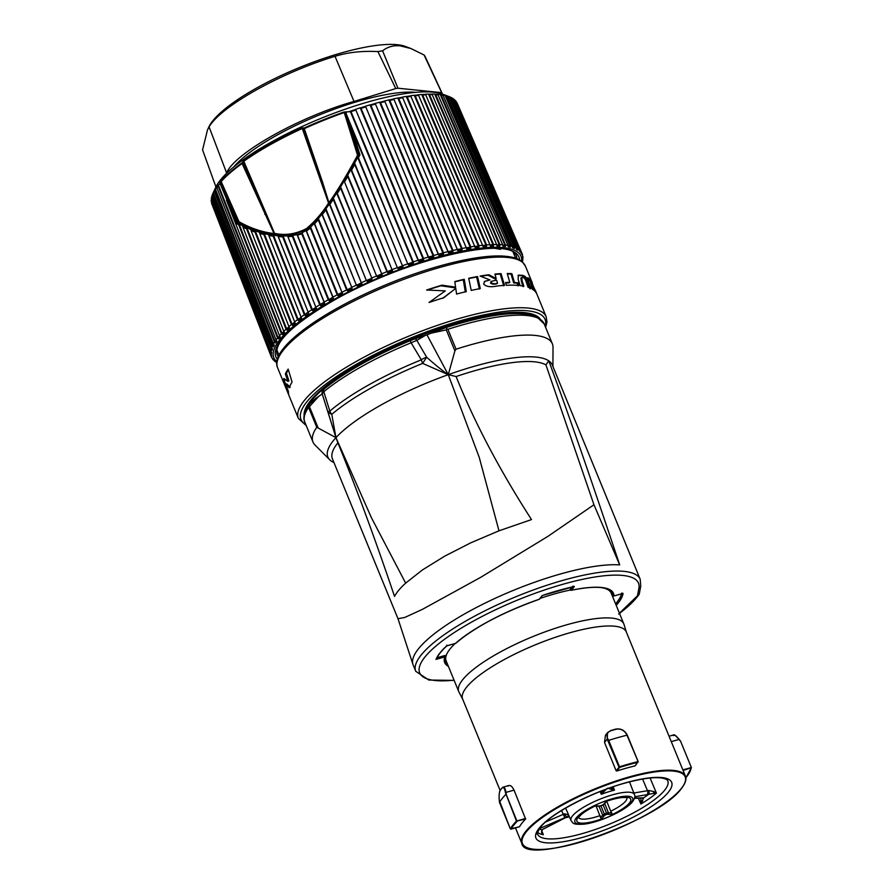 <?xml version="1.0" encoding="UTF-8"?>
<svg xmlns="http://www.w3.org/2000/svg" width="894" height="894" viewBox="0 0 894 894"><rect width="100%" height="100%" fill="white"/><g stroke="black" fill="none" stroke-linecap="round" stroke-linejoin="round"><path stroke-width="1.34" d="M619.419 613.206L637.489 595.75A3.028 2.716 35.6 0 0 638.841 594.801A3.028 3.028 0 0 0 639.355 593.594A3.028 2.894 -169.4 0 1 637.489 595.75L638.886 588.286A118.254 30.206 157.7 0 0 488.225 613.329A118.254 30.206 157.7 0 0 454.074 680.178M612.58 595.326L612.58 595.326A90.205 23.043 157.7 0 0 612.144 592.811A90.205 23.043 157.7 0 1 612.625 595.404A1.006 0.972 1.2 0 0 613.932 595.963L623.029 593.404L621.699 593.057M615.586 603.863A100.061 25.557 157.7 0 0 621.486 593.873M626.392 632.192L623.99 624.403A89.199 22.786 -22.3 0 0 623.811 623.911A89.199 22.786 -22.3 0 0 550.268 630.002A89.199 22.786 -22.3 0 0 462.556 679.876A89.199 22.786 157.7 0 0 458.756 691.598L446.14 660.845A89.199 22.786 -22.3 0 1 449.939 649.111A89.199 22.786 -22.3 0 1 455.124 643.535M540.188 598.365A89.199 22.786 -22.3 0 1 570.305 590.018M601.126 587.581A89.199 22.786 -22.3 0 1 611.194 593.147L623.811 623.911M445.223 661.269A90.205 23.043 157.7 0 0 447.447 664.019M445.357 655.593L444.72 655.548L444.832 656.911L435.97 659.403L436.652 657.917M437.077 657.693L444.72 655.548M570.093 589.649L572.026 587.056M455.314 643.445L455.527 643.378A91.222 23.3 -22.3 0 1 539.294 599.248A1.006 0.894 -141.7 0 0 539.708 598.969A1.006 1.006 0 0 1 539.25 599.293L542.245 595.516A101.078 25.814 157.7 0 1 574.35 586.486L542.401 595.493M570.104 589.481L570.137 589.571A1.006 0.894 38.3 0 0 571.411 590.23L574.35 586.486L572.842 586.151M570.931 590.23A1.006 0.57 -101.8 0 0 571.411 590.23A91.222 23.3 157.7 0 1 613.932 595.963L623.029 593.404A101.078 25.814 157.7 0 1 616.212 605.372M613.709 596.019L613.832 596.03A1.006 1.006 0 0 1 612.625 595.438L612.647 595.46M447.481 664.108A90.205 23.043 157.7 0 1 445.246 661.314L445.413 656.352A1.006 1.006 0 0 0 445.402 655.626L445.391 655.693A1.006 0.95 -160.4 0 1 444.832 656.911A91.222 23.3 157.7 0 0 448.397 666.343M456.007 642.954A1.006 0.793 -131.7 0 1 455.527 643.378L446.665 645.87L446.754 645.133M304.798 422.102C304.016 420.605 301.96 415.241 308.922 404.714L309.57 404.122L308.598 407.385A129.373 33.044 -22.3 0 0 304.798 422.102L312.967 442.005A129.373 33.044 157.7 0 1 316.767 427.287L335.965 437.635L337.876 442.832A117.751 30.083 157.7 0 0 332.434 458.846L397.998 618.715L412.939 664.387A121.293 30.977 157.7 0 1 488.537 601.427A121.293 30.977 157.7 0 1 619.698 564.896C594.342 489.219 572.685 425.32 548.76 360.83A121.293 30.977 -22.3 0 1 552.302 364.976L640.182 579.245A121.293 30.977 157.7 0 0 516.207 596.611A121.293 30.977 157.7 0 0 415.744 671.293L428.841 680.055L454.163 680.39M412.939 664.387A121.293 30.977 157.7 0 0 413.151 664.968L415.744 671.293M552.917 366.495L553.017 347.33A129.373 33.044 157.7 0 0 552.358 343.821A129.373 33.044 157.7 0 0 456.052 349.196L454.901 350.895L448.274 374.675L422.672 363.389L426.65 357.209L416.839 340.357L425.175 335.507L446.285 327.472L436.954 330.59M397.998 618.715L404.714 617.475L422.247 609.44L480.827 577.256L547.921 536.355L593.962 504.752L545.921 364.864L548.76 360.83A121.293 30.977 157.7 0 0 448.274 374.675C441.804 370.183 434.596 364.361 426.65 357.209A10.102 2.537 -30.3 0 0 421.242 359.712L411.106 342.782L416.839 340.357A3.028 1.911 67.8 0 0 414.324 339.027L425.175 335.507M312.967 442.005A129.373 33.044 157.7 0 0 314.956 444.966L329.73 459.795A121.293 30.977 157.7 0 0 333.954 462.556M337.876 442.832C356.449 488.303 375.335 539.495 394.522 596.387C396.791 592.152 400.512 587.738 405.664 583.134L371.457 517.816L335.965 437.635A121.293 30.977 157.7 0 0 329.73 459.795M456.119 376.53L448.274 374.675L479.24 457.382L498.986 530.812L531.505 519.582C499.511 469.864 474.379 422.18 456.119 376.53A117.751 30.083 157.7 0 1 545.921 364.864M405.664 583.134L422.415 569.947L444.642 556.191L470.769 542.826L498.986 530.812M619.698 564.896L593.962 504.752M309.19 404.401L315.694 398.433L322.209 393.941L335.965 437.647A121.282 30.977 -22.3 0 1 448.274 374.675L427.12 335.116M322.209 393.941L323.818 391.717L329.83 411.106A10.102 7.711 49.6 0 0 331.775 414.347L335.965 437.635L328.087 412.48L331.775 414.347A128.647 32.866 -22.3 0 1 422.672 363.389L421.242 359.712M322.063 393.326A3.028 3.017 -15.8 0 0 322.075 393.382C322.008 389.482 322.689 391.091 324.243 388.946A3.028 2.269 50.3 0 1 324.5 388.778A127.127 32.475 -22.3 0 1 391.695 348.794A127.127 32.475 -22.3 0 1 410.268 340.681L414.324 339.027M410.268 340.681L411.106 342.782A129.373 33.044 -22.3 0 0 323.818 391.717A3.028 2.269 50.3 0 1 324.231 388.957C340.86 375.357 363.344 361.969 391.695 348.794L392.321 348.504A123.037 31.435 -22.3 0 1 418.046 337.541M307.368 407.083A126.345 32.273 -22.3 0 1 361.467 363.199A126.345 32.273 157.7 0 1 531.829 315.034M306.351 408.904A126.345 32.273 -22.3 0 1 326.399 385.94A126.345 32.273 -22.3 0 1 361.075 363.098M326.399 385.94C335.675 378.497 347.285 370.865 361.232 363.031C404.826 338.256 466.702 316.699 503.434 313.336A126.345 32.273 -22.3 0 1 533.83 315.604M495.511 248.476L500.606 249.325A10.102 10.102 0 0 0 500.595 248.789M532.299 282.94A133.921 34.207 -22.3 0 0 532.142 282.538A133.921 34.207 -22.3 0 0 527.851 277.71L528.935 280.66A133.921 34.207 -22.3 0 1 532.355 283.722L532.936 285.197A133.921 34.207 -22.3 0 0 530.421 282.772L531.461 285.566A133.921 34.207 -22.3 0 1 534.031 287.98L534.556 289.321A133.921 34.207 -22.3 0 0 531.226 286.449L532.209 289.12A133.921 34.207 -22.3 0 1 536.847 294.003L531.908 283.163M522.197 281.074L523.884 286.203A133.921 34.207 -22.3 0 0 520.118 285.622L518.174 279.476L518.341 275.14L522.163 275.274C525.124 275.698 527.315 278.068 528.734 282.392L530.891 288.416A133.921 34.207 -22.3 0 0 528.086 287.287L526.253 281.979C525.337 279.051 524.23 277.587 522.956 277.587L521.716 277.52L522.197 281.074L521.392 281.521L523.079 286.661M518.028 282.783L518.855 285.488A133.921 34.207 -22.3 0 0 506.317 285.275L505.579 282.515A133.921 34.207 -22.3 0 1 509.781 282.415L507.256 273.497A133.921 34.207 -22.3 0 1 511.849 273.653L514.486 282.515A133.921 34.207 -22.3 0 1 518.028 282.783L517.235 283.23L518.062 285.935M501.053 273.631A133.921 34.207 -22.3 0 0 494.907 274.078L496.215 278.671L488.929 274.749A133.921 34.207 -22.3 0 0 480.1 276.067L489.946 279.956L484.716 281.331L483.676 284.046C486.112 286.728 490.605 287.376 497.165 286.002A133.921 34.207 -22.3 0 1 504.529 285.365L501.053 273.631L500.238 274.089A132.915 33.95 -22.3 0 0 495.008 274.458M477.541 276.525A133.921 34.207 -22.3 0 0 468.702 278.28L471.227 290.438A133.921 34.207 -22.3 0 1 480.279 288.561L477.541 276.525L476.658 277.017A132.915 33.95 -22.3 0 0 468.758 278.582M464.243 279.274A133.921 34.207 -22.3 0 0 454.789 281.599L455.594 287.175L441.982 285.164A133.921 34.207 -22.3 0 0 426.628 290.014L445.268 290.885L429.042 302.485A133.921 34.207 -22.3 0 1 443.748 297.736L455.772 288.371L456.577 294.059A133.921 34.207 -22.3 0 1 466.299 291.578L464.243 279.274L463.293 279.8A132.915 33.95 -22.3 0 0 454.822 281.889M491.275 282.448C492.438 283.756 494.527 284.057 497.533 283.331L496.651 280.213L491.801 281.208L490.426 282.917C491.599 284.225 493.689 284.527 496.706 283.8L497.533 283.331M285.354 373.904L287.89 381.425L283.856 378.453A133.921 34.207 -22.3 0 0 283.8 382.353L288.751 394.746A133.921 34.207 -22.3 0 1 288.46 391.583L285.767 384.409L289.254 387.772A133.921 34.207 -22.3 0 1 292.07 382.062L288.17 369.088A133.921 34.207 -22.3 0 0 285.354 373.904L286.426 373.301A132.915 33.95 -22.3 0 1 288.393 369.837M284.482 384.532A133.921 34.207 -22.3 0 1 284.337 384.174A133.921 34.207 -22.3 0 1 284.18 383.783L289.198 396.042M285.767 384.409L286.728 383.872L290.271 387.203M283.8 382.353L284.717 381.839A132.915 33.95 -22.3 0 1 284.65 379.168M286.192 385.549L284.717 381.839M287.89 381.425L288.941 380.844L286.426 373.301M528.388 279.185A132.915 33.95 -22.3 0 1 530.768 282.001M531.058 284.504A132.915 33.95 -22.3 0 1 532.075 285.689L532.936 285.197M531.74 287.834A132.915 33.95 -22.3 0 1 533.696 289.801L534.556 289.321M530.064 288.874L527.907 282.85C526.488 278.526 524.309 276.145 521.358 275.732L518.006 275.397M521.716 277.52L520.911 277.967L521.392 281.521M507.379 273.955A132.915 33.95 -22.3 0 1 511.055 274.1L513.681 282.962A132.915 33.95 -22.3 0 1 517.235 283.23M505.691 282.94A132.915 33.95 -22.3 0 1 508.977 282.873L509.781 282.415M480.748 276.302A132.915 33.95 -22.3 0 1 488.09 275.218L495.388 279.129L496.215 278.671M484.324 281.576L489.946 279.956M503.713 285.823L500.238 274.089M491.51 281.431L490.426 282.917M479.385 289.064L476.658 277.017M427.455 290.025A132.915 33.95 -22.3 0 1 440.898 285.778L454.588 287.745L455.594 287.175M442.619 298.361L455.772 288.371M465.338 292.114L463.293 279.8M514.486 282.515L513.681 282.962M511.849 273.653L511.055 274.1M488.929 274.749L488.09 275.218M441.982 285.164L440.898 285.778M342.491 293.634L314.654 223.779L318.23 219.723L346.615 289.924A135.609 34.642 157.7 0 0 342.201 292.182L342.491 293.634L338.301 295.858L337.217 294.83L310.341 228.059L306.508 231.088L332.993 297.132L333.339 298.562L331.339 299.702L329.327 300.797L328.232 299.792A135.609 34.642 157.7 0 0 324.209 302.105L324.611 303.535L320.823 305.793L319.717 304.798A135.609 34.642 157.7 0 0 315.928 307.123L316.375 308.519L312.833 310.777L311.727 309.805L282.683 236.832L278.269 236.653L308.698 313.503L305.424 315.738L304.318 314.777A135.609 34.642 157.7 0 0 301.077 317.068L301.624 318.432L298.641 320.633L297.534 319.694L263.875 234.552L259.752 233.524L295.21 323.27L292.528 325.427L291.422 324.5L255.002 232.094L251.091 230.697L289.477 328.009L287.13 330.098L286.046 329.182A135.609 34.642 157.7 0 0 283.789 331.294L284.493 332.59L282.482 334.602L281.409 333.685A135.609 34.642 157.7 0 0 279.52 335.719L280.269 336.993L278.626 338.915L277.565 338.01A135.609 34.642 157.7 0 0 276.056 339.932L276.849 341.184L275.575 343.005L274.536 342.1L215.175 190.12L216.683 187.204L276.056 339.943M274.536 342.089A135.609 34.642 157.7 0 0 273.408 343.911L274.257 345.14L273.352 346.838L272.346 345.944A135.609 34.642 157.7 0 0 271.608 347.632L272.491 348.828L271.977 350.403L271.005 349.509A135.609 34.642 157.7 0 0 270.658 351.051L271.586 352.225L271.452 353.666L270.513 352.761A135.609 34.642 157.7 0 0 270.58 354.158M211.342 201.228L271.53 355.309L271.787 356.594L270.882 355.7A135.609 34.642 157.7 0 0 271.139 356.427A135.609 34.642 157.7 0 0 271.351 356.941L211.587 203.329M271.351 356.941L272.983 359.198M272.983 359.366L275.028 361.422M274.715 361.232L276.816 362.685M329.327 300.797L328.232 299.792L301.759 233.759L302.049 232.809L306.061 230.563L306.508 231.088M332.993 297.132L328.847 299.624L302.049 232.809M510.452 245.906L510.351 247.269L509.859 246.085L510.452 245.906L445.994 96.004L445.056 95.379L509.859 246.085L508.049 245.716M273.352 346.838L272.871 345.654L272.346 345.944L213.085 193.082A132.357 33.816 157.7 0 0 212.895 193.484L215.7 187.394A127.272 32.508 -22.3 0 1 270.524 142.504A127.272 32.508 -22.3 0 1 442.843 94.239L449.09 96.597L447.324 95.982L512.709 247.906L514.475 248.521L513.994 247.336L449.09 96.597L450.006 97.245L514.553 247.18L514.475 248.521M450.006 97.245A132.658 33.883 157.7 0 1 451.571 97.938L516.196 247.906A135.609 34.642 157.7 0 0 514.553 247.169L512.597 246.845M516.196 247.906L516.397 249.37L517.805 250.164L517.861 248.845L453.236 98.876A132.658 33.883 157.7 0 1 454.431 99.748L519.112 249.75A135.609 34.642 157.7 0 0 517.861 248.834M519.112 249.75L520.297 252.186L520.342 250.89L455.649 100.888A132.658 33.883 157.7 0 1 456.476 101.916L521.314 253.46L521.962 254.589L521.37 253.147L521.962 253.315L457.326 103.458A132.658 33.883 157.7 0 0 457.236 103.257L456.678 102.687M211.856 204.123A132.658 33.883 157.7 0 1 211.621 203.419L271.139 354.996M211.308 201.888A132.658 33.883 157.7 0 1 211.252 200.547L270.971 352.482L211.386 199.44L211.509 198.01M270.67 351.063L211.397 198.848A132.658 33.883 157.7 0 1 211.722 197.362L271.485 349.219L211.889 196.255L212.403 194.68M271.608 347.632L212.314 194.87A132.357 33.816 157.7 0 1 212.895 193.484L212.291 194.914M273.419 343.922L214.135 191.07L213.085 193.082M218.382 185.024L218.136 186.12L277.565 338.01L278.135 337.731L218.382 185.024L220.17 183.818L236.977 223.824L238.519 222.662A1.006 0.816 120.4 0 0 239 221.69L221.176 181.538A1.006 0.86 -138 0 1 221.176 180.845L219.678 183.493M282.482 334.602L282.001 333.417L281.409 333.685L238.732 224.863L236.977 223.824L237.513 222.651L220.17 183.818M279.52 335.719L226.439 200.066M288.918 326.891L286.046 329.182L246.599 228.853L242.933 227.121L283.789 331.294M311.727 309.793A135.609 34.642 157.7 0 0 308.195 312.118L304.318 314.777L273.128 236.161L268.837 235.535L301.077 317.068M301.759 233.759L297.501 235.256L324.209 302.116L319.717 304.798L292.349 236.284L287.913 236.72L315.895 307.335L287.913 236.72M361.869 284.091L329.897 204.346L333.294 199.396L366.35 280.481A135.609 34.642 157.7 0 0 361.668 282.616L361.869 284.091L357.388 286.203L356.348 285.13L325.841 209.989L322.365 214.582L351.778 287.343L352.035 288.807L347.677 290.975L346.615 289.924L347.185 289.79L318.387 218.538L321.862 214.18L322.365 214.582M386.923 271.687A135.609 34.642 157.7 0 0 382.096 273.653L382.219 275.151L377.559 277.106L376.575 275.989L340.625 188.187L337.284 193.395L371.803 278.056L371.96 279.531L367.367 281.565L366.35 280.481L333.339 198.11L336.692 193.026L337.284 193.395M402.959 267.06L358.405 157.769L359.969 154.874L352.102 129.608L407.753 263.831A135.609 34.642 157.7 0 0 402.915 265.552L402.959 267.06L398.266 268.803L397.338 267.63L354.728 164.44L351.577 169.994L392.567 270.983L387.873 272.838L386.923 271.698L347.777 176.498L344.525 181.895L381.727 273.966L344.525 181.895M402.423 97.088L406.289 96.418L407.239 96.954L470.814 246.889L470.691 248.342L466.824 249.024L402.423 97.088L466.232 247.683A135.609 34.642 157.7 0 0 462.131 248.465L462.019 249.94L457.952 250.789L393.74 98.832L457.303 249.482A135.609 34.642 157.7 0 0 453.001 250.443L452.912 251.929L448.654 252.946L384.655 100.933L447.961 251.661A135.609 34.642 157.7 0 0 443.491 252.79L443.413 254.276L439.01 255.46L375.212 103.402L438.261 254.198A135.609 34.642 157.7 0 0 433.657 255.494L433.612 256.991L429.086 258.332L365.501 106.207L428.293 257.092A135.609 34.642 157.7 0 0 423.566 258.534L423.544 260.042L418.94 261.517L355.577 109.325L418.101 260.31A135.609 34.642 157.7 0 0 413.296 261.897L350.996 111.627L343.944 112.018A130.435 33.324 157.7 0 0 304.094 128.077L302.071 127.943A129.071 32.966 157.7 0 0 270.312 144.023A129.071 32.966 157.7 0 0 243.76 160.629L242.05 162.864A130.435 33.324 157.7 0 0 221.176 180.845M423.544 260.042L423.577 258.545L361.042 108.342L360.193 107.839L355.577 109.325M433.612 256.991L433.657 255.505L370.898 105.369L370.027 104.866L365.501 106.207M443.413 254.276L443.491 252.79L380.52 102.721L379.615 102.218L375.212 103.402M452.912 251.929L452.42 250.745L453.001 250.443L389.829 100.43L388.901 99.916L384.655 100.933M462.019 249.94L461.539 248.755L462.131 248.476L398.746 98.496L397.819 97.982L393.74 98.832M428.561 94.093L429.522 94.663L493.6 244.543L492.985 244.777L428.561 94.093L425.466 94.216L489.934 244.688A135.609 34.642 157.7 0 0 486.593 244.9L485.978 245.168L421.711 94.462L418.347 94.775L482.604 245.28A135.609 34.642 157.7 0 0 478.983 245.694L478.379 245.962L414.28 95.245L410.648 95.736L474.68 246.286A135.609 34.642 157.7 0 0 470.814 246.878M474.68 246.286L475.228 247.638L478.86 247.146L478.983 245.694L415.229 95.792L414.28 95.245M482.604 245.28L483.095 246.655L486.47 246.342L486.604 244.911L422.672 95.021L421.711 94.462M445.056 95.379L442.932 94.943L507.926 245.392A135.609 34.642 157.7 0 0 505.557 245.034L504.965 245.235L440.273 94.54L437.803 94.295L502.64 244.744A135.609 34.642 157.7 0 0 499.925 244.576L499.321 244.8L434.752 94.116L431.97 94.049L496.628 244.509A135.609 34.642 157.7 0 0 493.6 244.531M496.628 244.509L497.019 245.917L499.813 245.984L499.936 244.587L435.713 94.708L434.752 94.116M502.64 244.744L502.987 246.174L505.445 246.42L505.568 245.034L441.211 95.155L440.273 94.54M493.6 244.543L493.466 245.962L490.381 246.085L489.934 244.688M466.824 249.024L466.232 247.683M457.952 250.789L457.303 249.482L461.539 248.755L397.819 97.982M448.654 252.946L447.961 251.661L452.42 250.745L388.901 99.916M439.01 255.46L438.261 254.198L442.932 253.103L379.615 102.218M429.086 258.332L428.293 257.092L433.121 255.807L370.027 104.866M418.94 261.517L418.101 260.31L423.063 258.858L360.193 107.839M413.307 263.406L413.307 261.908L413.307 263.406L408.636 265.015L407.753 263.831L346.056 113.404A0.872 0.816 -163.7 0 1 346.034 113.247L346.481 112.398M522.722 260.422L522.811 257.494M522.766 257.338L522.431 254.555A135.609 34.642 157.7 0 0 522.062 253.516A135.609 34.642 157.7 0 0 521.962 253.304M521.962 253.315L521.962 254.589M510.351 247.269L508.228 246.833L507.926 245.392M450.934 97.412L452.643 98.34M453.75 99.234L455.068 100.329M499.813 245.984L499.321 244.8L496.718 244.744M493.466 245.962L492.985 244.777L490.013 244.9M486.47 246.342L485.978 245.168L482.671 245.47M478.86 247.146L478.379 245.962L474.748 246.453M470.814 246.889L470.21 247.157L406.289 96.418M470.691 248.342L470.21 247.157L466.344 247.839M408.636 265.015L408.156 263.842L412.827 262.221L350.18 111.135M352.102 129.608L346.961 116.254M346.056 113.404L358.852 154.628L358.393 155.444C347.218 175.917 337.519 191.875 329.283 203.329L329.048 203.43C322.734 213.23 315.336 221.768 306.821 229.032C295.948 234.776 285.085 236.485 274.257 234.15L242.654 161.915M392.567 270.983L350.895 169.637L358.796 155.265L359.969 154.874L358.449 154.807L345.475 113.136A1.006 0.793 -57.6 0 1 346.134 112.175M329.394 202.804A1.006 0.648 -15.4 0 0 329.137 203.061L329.316 202.167C337.273 190.958 346.693 175.313 357.555 155.221L358.393 155.444A1.006 0.849 -115 0 0 358.449 154.807L357.555 155.221L344.224 112.543L345.989 113.46A1.006 0.793 -57.6 0 1 346.034 113.247M310.341 228.059L310.419 227.232L306.184 230.63M318.23 219.723L318.286 218.762L314.654 223.779M325.841 209.989L325.874 208.905L321.941 214.169M333.294 199.396L333.306 198.211L329.405 203.933L329.897 204.346M340.625 188.187L340.603 186.868L336.725 193.003M347.777 176.498L347.71 175.135L340.603 186.868L376.575 275.989M392.5 269.496L387.393 271.653L347.71 175.135L350.895 169.637L351.577 169.994M354.728 164.44L354.605 163.054L357.689 157.411L358.405 157.769M310.419 227.232L314.286 223.355M338.301 295.858L310.553 226.964M314.185 223.344L342.011 292.45L337.217 294.83M273.698 234.038A1.006 0.57 -2.7 0 1 274.078 233.926L273.855 234.396C261.774 233.032 249.996 229.121 238.519 222.662L239 221.69C250.164 228.059 261.651 232.004 273.452 233.502L274.257 234.15A1.006 0.693 97.2 0 0 274.547 233.345L243.805 161.266A1.006 0.659 -125.3 0 1 243.76 160.629M263.875 234.552L264.177 233.68L250.745 229.501L237.826 223.075L238.184 222.237L220.773 183.047L219.958 182.924M264.177 233.68L268.435 234.507L268.837 235.535M273.128 236.161L273.385 235.345L268.457 234.574M273.385 235.345L277.833 235.714L278.269 236.653M282.683 236.832L282.895 236.061L277.889 235.815M282.895 236.061L287.455 235.871M292.349 236.284L292.517 235.558L287.533 235.994M292.517 235.558L297.043 234.552L297.501 235.256M301.87 233.043L297.154 234.664M325.874 208.905L329.405 203.933M387.873 272.838L386.923 271.698M382.219 275.151L381.727 273.966L377.067 275.922L377.559 277.106M376.564 275.978A135.609 34.642 157.7 0 0 371.792 278.045L336.692 193.026M371.96 279.531L371.468 278.347L366.886 280.392L367.367 281.565M357.388 286.203L356.896 285.018L361.388 282.906L329.338 203.966M325.93 208.738L356.348 285.13M356.337 285.13A135.609 34.642 157.7 0 0 351.778 287.343L321.862 214.18M352.035 288.807L351.543 287.622L347.185 289.79L347.677 290.975M333.339 298.562L306.061 230.563M238.732 224.863L239.056 223.925L242.609 225.847L242.933 227.121M246.599 228.853L246.956 227.903L287.13 330.098M250.745 229.501L251.091 230.697M255.002 232.094L255.36 231.177L292.047 324.243L291.422 324.5M259.372 232.418L259.752 233.524M283.89 331.518L282.001 333.417L239.056 223.925M278.626 338.915L278.135 337.731L279.643 335.976M275.575 343.005L275.084 341.821L274.536 342.1M276.19 340.245L275.084 341.821L215.398 189.025M273.586 344.291L272.871 345.654L213.23 192.78M271.977 350.403L271.854 348.101M271.452 353.666L271.038 351.7M271.787 356.594L271.24 355.086M441.748 93.848L442.117 93.255A122.59 31.312 157.7 0 0 441.67 92.63L397.942 88.215A122.59 31.312 157.7 0 0 395.751 88.573L354.013 101.447C299.903 116.511 234.731 153.008 226.595 172.888L225.914 173.995M442.117 93.255L425.041 56.333A120.735 30.843 157.7 0 0 424.091 55.003L410.949 48.544L400.244 45.873C393.539 45.181 387.661 46.823 382.587 50.813A120.735 30.843 157.7 0 0 377.916 51.573C362.036 50.768 347.744 52.355 335.015 56.311C280.582 72.872 220.952 106.297 209.095 126.914L207.497 129.921L202.569 149.879L215.923 186.913M410.949 48.544L405.418 46.454A110.174 28.139 157.7 0 0 397.238 44.7A110.174 28.139 157.7 0 0 290.159 71.464A110.174 28.139 157.7 0 0 208.794 127.093L207.497 129.921M441.67 92.63L424.091 55.003M397.942 88.215L382.587 50.813M395.751 88.573L377.916 51.573M343.944 112.018L344.224 112.543A130.736 33.391 157.7 0 0 304.284 128.647L303.669 128.982L328.545 203.072L302.071 127.943M329.35 202.457L329.137 203.061A1.006 0.849 -113.4 0 1 329.048 203.43L328.545 203.072C322.287 212.861 314.979 221.321 306.642 228.473C296.048 234.072 285.354 235.692 274.547 233.345L273.586 233.725M303.457 127.82A1.006 0.816 -68 0 0 303.032 128.725L303.669 128.982A1.006 0.816 -67.8 0 1 304.094 128.077L322.51 182.007L321.918 182.331L303.032 128.725L302.25 128.501A129.373 33.044 157.7 0 0 243.805 161.266L242.766 163.133L242.05 162.864A1.006 0.67 -125.7 0 0 242.095 163.513L273.922 233.233M328.847 202.402L322.51 182.007M264.814 214.359L265.473 213.979L242.766 163.133L242.095 163.513A130.736 33.391 157.7 0 0 221.176 181.538L220.237 183.952M294.685 322.119L292.047 324.243L292.528 325.427M268.435 234.507L301.144 317.247L298.149 319.449L264.233 233.647M298.641 320.633L298.149 319.449L297.534 319.694M305.424 315.738L273.497 235.278M308.698 313.503L277.833 235.714M316.375 308.519L315.895 307.335L312.352 309.592L283.04 235.949M312.833 310.777L312.352 309.592L311.727 309.805M320.823 305.793L292.684 235.39M324.611 303.535L297.043 234.552M398.266 268.803L397.774 267.619L402.479 265.876L357.689 157.411M354.605 163.054L397.338 267.63A135.609 34.642 157.7 0 0 392.488 269.485M520.342 250.89L454.778 100.195M520.297 252.186L519.302 250.521M517.861 248.845L452.342 98.206M517.805 250.164L516.352 248.431M505.445 246.42L504.965 245.235L502.741 245.012M308.609 406.379L309.425 406.614L319.158 395.897M329.752 411.005A10.102 1.509 162.5 0 0 328.087 412.48L322.108 393.472A3.028 3.017 -15.8 0 1 322.075 393.382L322.108 392.567M430.919 333.227L446.285 329.875L446.866 328.858L447.883 329.294A129.373 33.044 -22.3 0 1 544.2 323.919L552.358 343.821M446.866 328.858L446.285 327.472C489.342 313.895 519.448 310.296 536.601 316.677L544.2 323.919M458.756 691.598A89.199 22.786 157.7 0 0 458.98 692.079L462.734 699.309M620.023 613.005L619.732 613.954M500.092 790.397L462.634 699.063A88.439 22.596 157.7 0 1 466.4 687.43A88.439 22.596 -22.3 0 1 553.375 637.981A88.439 22.596 -22.3 0 1 626.292 631.946L685.43 776.16A88.439 22.596 -22.3 0 0 612.524 782.194A88.439 22.596 -22.3 0 0 525.549 831.644A88.439 22.596 -22.3 0 0 521.783 843.277L515.48 827.911M508.138 786.072C510.005 784.608 511.971 785.96 514.039 790.14L525.605 819.049A88.439 22.596 -22.3 0 0 522.029 823.05A88.439 22.596 157.7 0 0 519.515 826.76L510.865 829.174M616.759 771.019A88.439 22.596 -22.3 0 1 635.042 765.89L638.171 761.643L627.052 735.192A98.552 25.177 157.7 0 0 608.669 740.355L619.508 766.806L616.111 770.717L604.523 742.467L605.428 735.304L607.507 732.667L607.194 739.081L618.961 767.097L619.598 767.432L619.508 766.806A98.552 25.177 157.7 0 1 637.891 761.643L637.88 762.291A98.038 25.043 157.7 0 0 619.598 767.432L616.759 771.019L616.111 770.717M525.605 819.049L516.464 821.094L505.401 792.553C504.685 788.251 503.534 786.798 501.936 788.162A95.624 24.429 157.7 0 0 500.294 790.24C499.198 792.274 498.852 795.626 499.277 800.298L510.34 828.894L519.481 826.782M525.627 818.39L516.464 821.094A98.552 25.177 157.7 0 0 510.34 828.839L510.988 829.151A98.038 25.043 157.7 0 1 517.078 821.441L506.227 794.42L505.624 794.654A98.552 25.177 157.7 0 0 499.5 802.399M673.629 735.606C674.4 734.477 676.244 735.751 679.172 739.405L680.558 741.171L691.386 767.577M627.052 735.192L626.057 733.493C623.52 729.929 620.179 728.521 616.033 729.258A95.624 24.429 157.7 0 0 611.105 730.644C607.171 732.175 606.031 734.857 607.685 738.656L608.669 740.355L608.144 740.724M506.227 794.42L506.015 792.397C505.177 787.826 503.914 786.273 502.227 787.726L502.998 787.178L502.227 787.726M635.288 765.331L635.042 765.89L635.288 765.331M685.854 777.758A98.038 25.043 157.7 0 0 691.118 768.237L691.084 767.6L682.871 769.902M683.105 770.494L691.408 767.622L680.558 741.171L678.926 739.506C675.875 735.583 673.92 734.231 673.048 735.427M541.708 830.548L543.317 834.705A70.257 17.947 -22.3 0 1 537.596 832.37M650.106 778.026L656.431 793.134A70.257 17.947 -22.3 0 1 640.909 804.041L638.394 798.197M607.92 788.15L611.183 789.424A3.028 1.341 -52.2 0 0 611.921 787.726L614.491 790.162A34.352 8.772 157.7 0 0 601.293 794.308L602.031 790.81M600.142 791.536L601.293 794.308L603.897 791.715L602.02 790.832M603.897 791.715L607.194 788.374M611.183 789.424L614.491 790.162L613.15 786.776M569.411 816.87L565.075 817.775L541.697 829.878L541.663 832.862A3.028 1.922 -15.8 0 0 541.82 831.789L542.189 829.744A3.028 1.62 -121.9 0 1 541.697 829.878A67.229 17.176 -22.3 0 1 539.462 828.649M545.664 821.988L563.254 814.356L564.874 817.664L569.366 816.736A34.352 8.772 157.7 0 0 569.411 816.859L567.053 816.602M539.44 828.637L564.874 817.664M640.909 798.119L640.909 804.041L643.646 797.85L634.55 798.051M633.835 793.012L647.491 790.709A3.028 1.933 80.4 0 1 646.954 794.688L653.737 793.358A3.028 1.419 -79.6 0 1 653.737 791.525L656.431 793.134L653.737 793.358M565.075 817.775A3.028 0.939 -117.2 0 0 565.354 817.764L543.641 828.928A3.028 0.939 -117.2 0 1 543.373 828.939M541.809 831.778A3.028 1.922 -15.8 0 0 541.742 831.599L543.317 834.705L541.663 832.862M568.875 816.311A3.028 2.548 -58.3 0 1 568.025 814.713L564.472 813.786A3.028 1.017 62.3 0 0 566.818 816.736A37.38 9.555 157.7 0 0 567.042 816.859L565.354 817.764M561.588 810.5L563.254 814.356L564.472 813.786M540.836 826.872L541.406 827.855M568.025 814.713L569.366 816.736L565.634 808.087M653.737 791.525L648.586 790.475A3.028 1.307 74.9 0 1 648.698 794.308A67.229 17.176 -22.3 0 1 643.646 797.85A3.028 2.76 103.4 0 1 641.858 798.096M642.596 779.054L647.491 790.709L648.586 790.475M634.472 798.331L641.568 798.085A3.028 2.414 -92 0 0 642.574 797.772M642.674 801.125A3.028 1.609 -173 0 1 641.154 800.354M607.965 814.054A1.006 0.883 -84.2 0 0 608.401 812.713L611.787 813.059L612.368 814.49L607.004 814.289A19.746 5.04 -22.3 0 1 604.791 815.205L601.293 819.072L600.645 817.664L602.69 815.071L599.002 806.366M596.097 806.075L600.645 817.664M604.735 803.494L608.401 812.713L606.467 813.194A18.729 4.783 -22.3 0 1 604.366 814.054L602.69 815.071A1.006 0.894 38.3 0 0 603.942 815.708M606.713 801.225L610.703 811.227A26.06 6.66 157.7 0 0 626.895 797.85M611.787 813.059L610.703 811.227M601.293 819.072A29.1 7.431 -22.3 0 1 576.898 821.273A29.1 7.431 -22.3 0 1 595.225 805.84L600.589 806.042A19.746 5.04 -22.3 0 1 602.802 805.125L606.288 801.259A29.1 7.431 -22.3 0 1 630.683 799.057A29.1 7.431 -22.3 0 1 612.368 814.49M638.104 761.61L626.37 733.695C623.699 729.862 620.157 728.331 615.754 729.124A95.144 24.306 157.7 0 0 610.948 730.476M610.848 730.499L607.507 732.667L610.848 730.499M446.665 645.87A101.078 25.814 157.7 0 0 435.97 659.403M572.149 587.034L570.249 589.772M615.631 603.953A100.061 25.557 157.7 0 0 621.542 593.862M445.357 655.537L437.021 657.805M329.83 411.106A129.373 33.044 -22.3 0 1 421.23 359.857M507.647 257.461A133.921 34.207 157.7 0 0 361.411 297.367A133.921 34.207 157.7 0 0 277.609 367.792C268.759 348.895 322.131 310.81 388.454 283.722C434.529 264.758 481.978 253.639 506.25 256.354C513.491 257.047 518.866 258.902 522.364 261.92L525.426 266.155A133.921 34.207 157.7 0 0 507.647 257.461M545.631 327.405L546.972 321.996L546.189 316.778A133.921 34.207 157.7 0 0 357.041 361.008A133.921 34.207 157.7 0 0 298.373 418.414L287.488 391.863M545.217 326.388A131.899 33.693 157.7 0 0 487.744 314.096A131.899 33.693 157.7 0 0 358.762 362.919A131.899 33.693 157.7 0 0 305.815 424.572M539.942 318.622A127.853 32.665 157.7 0 0 360.729 363.12A127.853 32.665 157.7 0 0 304.116 415.341M522.163 275.274L521.358 275.732M528.734 282.392L527.907 282.85M516.978 258.735A129.362 33.044 157.7 0 0 516.33 256.008C511.279 234.843 403.619 259.618 333.652 300.451C293.355 323.941 274.458 341.843 276.961 354.18A129.362 33.044 157.7 0 0 278.414 356.583M519.615 259.986A131.373 33.559 157.7 0 0 456.108 253.058A131.373 33.559 157.7 0 0 333.406 300.496A131.373 33.559 157.7 0 0 277.419 359.31M521.593 261.283A133.586 34.128 157.7 0 0 460.131 251.516A133.586 34.128 157.7 0 0 332.333 300.395A133.586 34.128 157.7 0 0 276.928 361.634M297.523 319.683A135.609 34.642 157.7 0 0 294.607 321.929M291.422 324.488A135.609 34.642 157.7 0 0 288.829 326.69M447.905 96.518A132.658 33.883 157.7 0 0 445.994 96.004M512.452 246.442A135.609 34.642 157.7 0 0 510.44 245.895M521.202 251.963A135.609 34.642 157.7 0 0 520.33 250.879M457.404 103.648A132.658 33.883 157.7 0 0 457.326 103.458L522.509 254.779M213.029 193.886A132.658 33.883 157.7 0 0 212.336 195.495M215.175 190.12A132.658 33.883 157.7 0 0 214.102 191.864M218.136 186.12A132.658 33.883 157.7 0 0 216.694 187.963M337.217 294.819A135.609 34.642 157.7 0 0 332.981 297.121M355.566 110.107A132.658 33.883 157.7 0 0 350.996 111.627M365.534 106.956A132.658 33.883 157.7 0 0 361.042 108.342M375.29 104.129A132.658 33.883 157.7 0 0 370.898 105.369M384.778 101.637A132.658 33.883 157.7 0 0 380.52 102.721M393.919 99.513A132.658 33.883 157.7 0 0 389.829 100.43M402.658 97.748A132.658 33.883 157.7 0 0 398.746 98.496M410.927 96.373A132.658 33.883 157.7 0 0 407.239 96.954M418.683 95.39A132.658 33.883 157.7 0 0 415.229 95.792M425.857 94.809A132.658 33.883 157.7 0 0 422.672 95.021M432.405 94.63A132.658 33.883 157.7 0 0 429.522 94.663M438.295 94.865A132.658 33.883 157.7 0 0 435.713 94.708M443.469 95.49A132.658 33.883 157.7 0 0 441.211 95.155M447.492 96.06A132.357 33.816 157.7 0 0 445.38 95.479M451.135 97.48A132.357 33.816 157.7 0 0 449.403 96.72L451.202 97.513M355.51 109.504A132.357 33.816 157.7 0 0 350.448 111.191M365.456 106.364A132.357 33.816 157.7 0 0 360.472 107.906M375.189 103.548A132.357 33.816 157.7 0 0 370.328 104.922M384.643 101.078A132.357 33.816 157.7 0 0 379.928 102.274M393.751 98.955A132.357 33.816 157.7 0 0 389.214 99.983M402.456 97.211A132.357 33.816 157.7 0 0 398.132 98.049M410.704 95.848A132.357 33.816 157.7 0 0 406.614 96.485M418.414 94.876A132.357 33.816 157.7 0 0 414.604 95.323M425.566 94.306A132.357 33.816 157.7 0 0 422.046 94.552M432.093 94.138A132.357 33.816 157.7 0 0 428.885 94.172M437.948 94.384A132.357 33.816 157.7 0 0 435.087 94.205M443.089 95.021A132.357 33.816 157.7 0 0 440.597 94.641M215.242 189.327A132.357 33.816 157.7 0 0 214.057 191.249M218.214 185.326A132.357 33.816 157.7 0 0 216.627 187.36M415.799 92.339A109.66 28.016 157.7 0 0 318.767 115.203A109.66 28.016 157.7 0 0 233.625 167.055M354.013 101.447L335.015 56.311M226.595 172.888L209.095 126.914M318.041 427.634L309.425 406.614M316.767 427.287L308.598 407.385M447.883 329.294L456.052 349.196M446.285 329.875L454.901 350.895M638.886 588.286A3.028 2.894 10.6 0 0 640.752 586.129L640.182 579.245M499.277 800.298L499.489 802.432M505.401 792.553L514.039 790.14M501.936 788.162L500.372 789.95C499.243 791.76 498.886 795.224 499.277 800.342M671.282 741.651L679.172 739.383L680.546 741.148M526.175 831.968A87.936 22.462 -22.3 0 1 629.644 777.456A87.936 22.462 -22.3 0 1 681.407 788.363A87.936 22.462 -22.3 0 1 577.949 842.874A87.936 22.462 -22.3 0 1 526.175 831.968M539.037 828.358A73.364 18.74 -22.3 0 1 625.353 782.876A73.364 18.74 -22.3 0 1 668.544 791.972A73.364 18.74 -22.3 0 1 582.229 837.454A73.364 18.74 -22.3 0 1 539.037 828.358M667.74 780.741A70.335 17.969 -22.3 0 1 664.778 790.061A70.335 17.969 -22.3 0 1 595.46 829.442A70.335 17.969 -22.3 0 1 537.596 834.113C536.456 834.817 537.35 832.627 540.3 827.52C550.179 813.864 593.303 791.179 627.387 782.44C643.255 778.305 654.922 776.864 662.409 778.126C665.795 778.909 667.572 779.78 667.74 780.741M570.998 820.547C573.356 822.715 571.277 824.916 584.05 824.156C599.472 822.469 626.348 810.21 632.639 801.583C634.774 798.565 635.366 796.219 634.427 794.531A34.274 8.761 157.7 0 0 606.221 796.811A34.274 8.761 157.7 0 0 572.439 815.999A34.274 8.761 157.7 0 0 570.998 820.547L569.411 816.859M634.774 796.755L646.954 794.688M576.217 817.909A31.245 7.979 157.7 0 0 594.611 821.787A31.245 7.979 157.7 0 0 631.365 802.421A31.245 7.979 157.7 0 0 612.971 798.543A31.245 7.979 157.7 0 0 576.217 817.909M604.791 815.205L600.936 805.93M607.004 814.289L603.204 804.991M578.697 817.619A26.06 6.66 157.7 0 0 600.12 815.596M599.617 806.287A1.006 0.883 95.8 0 1 599.148 806.388L595.169 805.986C588.867 809.059 584.173 811.987 581.089 814.758L578.574 817.362M599.148 806.388L604.065 804.343A1.006 0.894 -141.7 0 1 603.64 804.622M611.105 730.644L615.798 729.091C620.324 728.386 623.844 729.873 626.359 733.561L627.331 735.226M607.685 738.656L604.523 742.467M570.059 589.615L570.104 589.705A1.006 1.006 0 0 0 571.244 590.308C586.43 587.202 597.728 586.509 605.115 588.252L609.496 589.951L612.166 592.856M539.708 598.969L542.479 595.471M436.618 658.688C438.138 655.034 441.547 650.754 446.821 645.859M446.776 645.881L455.426 643.445A1.006 1.006 0 0 0 455.828 643.233C475.228 626.873 503.031 612.234 539.25 599.293M279.029 355.276L276.682 349.532M515.626 258.232L513.268 252.499M546.189 316.778L535.305 290.226M532.142 282.538L525.426 266.155M284.337 384.174L277.609 367.792M298.373 418.414L306.229 425.589M534.4 290.706L533.964 289.645M532.69 286.538L532.288 285.566M491.801 281.208L490.962 281.677M272.312 358.65L273.374 359.98M452.822 98.429L454.197 99.424M455.459 100.597L456.398 101.771M522.375 262.087L522.8 260.143M522.956 258.31L522.878 256.589M211.252 201.686L211.185 200.178M211.342 198.412L211.699 196.714M639.355 593.594L640.752 586.129M638.841 594.801C634.528 600.768 627.8 607.182 618.648 614.033M620.09 612.949L619.754 614.033M499.5 802.454L510.34 828.894M685.866 777.858L691.397 767.6L680.558 741.16M669.058 736.22L673.54 734.957C674.165 734.231 676.043 735.706 679.172 739.383M521.783 843.277C524.8 867.526 659.046 821.374 681.619 788.229C685.463 783.289 686.726 779.266 685.43 776.16M634.427 794.531L629.51 781.881M543.641 828.928L542.189 829.744M626.806 797.582L623.185 797.493C618.905 797.694 613.318 798.968 606.445 801.326L604.065 804.343M502.998 787.178L509.01 785.491M635.254 765.756L638.171 761.643L627.342 735.248"/></g></svg>
